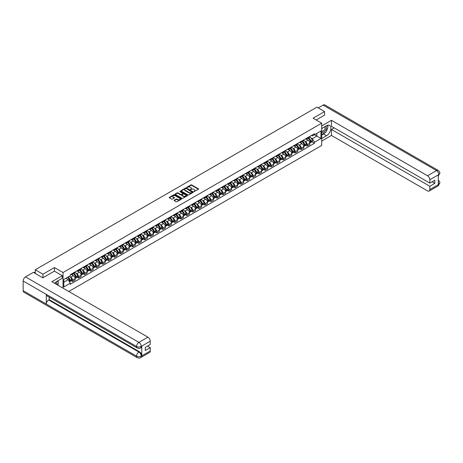 <?xml version="1.0" encoding="UTF-8"?>
<svg xmlns="http://www.w3.org/2000/svg" width="463" height="463" viewBox="0 0 463 463"><rect width="100%" height="100%" fill="white"/><g stroke="black" fill="none" stroke-linecap="round" stroke-linejoin="round"><path stroke-width="0.69" d="M193.922 191.624L198.477 189.303A0.538 0.307 0 0 0 198.477 188.863L191.665 184.928A0.538 0.307 0 0 0 190.906 184.928L186.884 187.255L186.884 187.556L187.932 187.26A1.713 0.99 0 0 1 190.357 187.26L190.924 187.584A1.713 0.99 0 0 1 191.427 188.285A1.713 0.99 0 0 1 190.924 188.985L190.403 189.593L191.456 189.292A1.713 0.99 0 0 1 193.875 189.292L194.443 189.616A1.713 0.99 0 0 1 194.946 190.316A1.713 0.99 0 0 1 194.443 191.016L193.922 191.317M174.285 200.19A0.538 0.307 0 0 0 174.285 200.624L176.195 201.729A0.538 0.307 0 0 0 176.953 201.729L181.421 199.148A0.538 0.307 0 0 0 181.421 198.714L174.603 194.778A0.538 0.307 0 0 0 173.845 194.778L169.383 197.36A0.538 0.307 0 0 0 169.383 197.794L171.692 199.125A0.538 0.307 0 0 0 172.444 199.125L174.36 198.025A0.538 0.307 0 0 0 174.36 197.585L173.214 196.925A1.43 0.828 0 0 1 172.792 196.341A1.43 0.828 0 0 1 173.677 195.577A1.43 0.828 0 0 1 175.24 195.756L179.725 198.343A1.43 0.828 0 0 1 180.148 198.928A1.43 0.828 0 0 1 179.262 199.692A1.43 0.828 0 0 1 177.699 199.518L176.953 199.084A0.538 0.307 0 0 0 176.195 199.084L174.285 200.19L174.285 200.624L176.195 199.53L176.195 199.084M63.037 272.522L54.431 267.556L42.937 274.194L35.263 269.761L316.923 107.15L324.598 111.577L313.104 118.215L321.704 123.181L63.037 272.522L63.037 288.16M187.972 194.929A0.538 0.307 0 0 0 188.73 194.929L193.193 192.353A0.538 0.307 0 0 0 193.193 191.913L186.381 187.978A0.538 0.307 0 0 0 185.622 187.978L181.155 190.559A0.538 0.307 0 0 0 181.155 190.993L187.972 194.929M179.997 191.705L187.301 195.756L182.839 198.332A0.538 0.307 0 0 1 182.081 198.332L175.269 194.396L177.179 193.297L177.179 192.851L175.269 193.956A0.538 0.307 0 0 0 175.269 194.396L175.269 193.956M177.179 193.297A0.538 0.307 0 0 1 177.937 193.297L177.937 192.851A0.538 0.307 0 0 0 177.179 192.851M177.937 192.851L180.703 194.448A0.538 0.307 0 0 0 181.455 194.448L182.729 193.719A0.538 0.307 0 0 0 182.729 193.279L179.847 191.618L180.379 191.312L187.307 195.311A0.538 0.307 0 0 1 187.307 195.751L187.307 195.311M68.784 291.476L321.704 145.451L321.704 123.181M42.937 274.194L42.937 277.759M35.263 269.761L35.263 273.459M324.598 115.142L324.598 111.577M307.241 137.881A2.512 1.447 60 0 1 306.72 139.004L309.267 137.534A2.512 1.447 -120 0 0 309.788 136.411M304.828 141.273L305.464 141.643A2.512 1.447 60 0 1 307.241 144.716L309.788 143.246A2.512 1.447 -120 0 0 308.011 140.173L306.188 139.12M309.788 143.246L309.788 144.606L307.241 146.077L305.858 145.278M306.72 139.004A2.512 1.447 60 0 1 305.487 138.894M307.241 144.716L307.241 146.077M301.222 141.354A2.512 1.447 60 0 1 300.707 142.482L303.248 141.012A2.512 1.447 -120 0 0 303.769 139.884M299.845 148.75L301.222 149.549L303.769 148.079L303.769 146.719A2.512 1.447 -120 0 0 301.998 143.646L300.174 142.598M300.707 142.482A2.512 1.447 60 0 1 299.468 142.367M298.809 144.745L299.451 145.116A2.512 1.447 60 0 1 301.222 148.189L301.222 149.549M295.209 144.826A2.512 1.447 60 0 1 294.688 145.955L297.234 144.485A2.512 1.447 -120 0 0 297.75 143.356M293.826 152.229L295.209 153.021L297.75 151.551L297.75 150.197A2.512 1.447 -120 0 0 295.979 147.124L294.155 146.071M294.688 145.955A2.512 1.447 60 0 1 293.449 145.839M292.79 148.224L293.432 148.594A2.512 1.447 60 0 1 295.209 151.667L295.209 153.021M289.19 148.305A2.512 1.447 60 0 1 288.669 149.427L291.215 147.957A2.512 1.447 -120 0 0 291.736 146.835M287.807 155.701L289.19 156.5L291.736 155.03L291.736 153.67A2.512 1.447 -120 0 0 289.96 150.597L288.136 149.543M288.669 149.427A2.512 1.447 60 0 1 287.436 149.317M286.771 151.696L287.413 152.067A2.512 1.447 60 0 1 289.19 155.14L289.19 156.5M283.171 151.777A2.512 1.447 60 0 1 282.65 152.906L285.196 151.436A2.512 1.447 -120 0 0 285.717 150.307M281.793 159.174L283.171 159.972L285.717 158.502L285.717 157.142A2.512 1.447 -120 0 0 283.941 154.069L282.123 153.021M282.65 152.906A2.512 1.447 60 0 1 281.417 152.79M280.757 155.169L281.4 155.539A2.512 1.447 60 0 1 283.171 158.612L283.171 159.972M277.152 155.25A2.512 1.447 60 0 1 276.637 156.378L279.177 154.908A2.512 1.447 -120 0 0 279.698 153.78M275.774 162.652L277.152 163.445L279.698 161.975L279.698 160.62A2.512 1.447 -120 0 0 277.927 157.547L276.104 156.494M276.637 156.378A2.512 1.447 60 0 1 275.398 156.262M274.738 158.641L275.381 159.017A2.512 1.447 60 0 1 277.152 162.091L277.152 163.445M271.139 158.728A2.512 1.447 60 0 1 270.618 159.851L273.164 158.381A2.512 1.447 -120 0 0 273.685 157.258M269.755 166.124L271.139 166.923L273.685 165.453L273.685 164.093A2.512 1.447 -120 0 0 271.908 161.02L270.085 159.966M270.618 159.851A2.512 1.447 60 0 1 269.379 159.741M268.719 162.119L269.362 162.49A2.512 1.447 60 0 1 271.139 165.563L271.139 166.923M265.12 162.2A2.512 1.447 60 0 1 264.599 163.323L267.145 161.853A2.512 1.447 -120 0 0 267.666 160.73M263.736 169.597L265.12 170.396L267.666 168.926L267.666 167.565A2.512 1.447 -120 0 0 265.889 164.492L264.066 163.439M264.599 163.323A2.512 1.447 60 0 1 263.366 163.213M262.7 165.592L263.343 165.962A2.512 1.447 60 0 1 265.12 169.036L265.12 170.396M259.101 165.673A2.512 1.447 60 0 1 258.58 166.802L261.126 165.332A2.512 1.447 -120 0 0 261.647 164.203M257.723 173.069L259.101 173.868L261.647 172.398L261.647 171.038A2.512 1.447 -120 0 0 259.876 167.965L258.053 166.917M258.58 166.802A2.512 1.447 60 0 1 257.347 166.686M256.687 169.064L257.33 169.435A2.512 1.447 60 0 1 259.101 172.508L259.101 173.868M253.082 169.145A2.512 1.447 60 0 1 252.566 170.274L255.113 168.804A2.512 1.447 -120 0 0 255.628 167.675M251.704 176.548L253.087 177.341L255.628 175.871L255.628 174.516A2.512 1.447 -120 0 0 253.857 171.443L252.034 170.39M252.566 170.274A2.512 1.447 60 0 1 251.328 170.158M250.668 172.543L251.311 172.913A2.512 1.447 60 0 1 253.087 175.986L253.087 177.341M247.068 172.624A2.512 1.447 60 0 1 246.547 173.747L249.094 172.277A2.512 1.447 -120 0 0 249.615 171.154M245.685 180.02L247.068 180.819L249.615 179.349L249.615 177.989A2.512 1.447 -120 0 0 247.838 174.916L246.015 173.862M246.547 173.747A2.512 1.447 60 0 1 245.315 173.637M244.649 176.015L245.292 176.386A2.512 1.447 60 0 1 247.068 179.459L247.068 180.819M241.049 176.096A2.512 1.447 60 0 1 240.529 177.225L243.075 175.755A2.512 1.447 -120 0 0 243.596 174.626M239.672 183.493L241.049 184.291L243.596 182.821L243.596 181.461A2.512 1.447 -120 0 0 241.819 178.388L239.996 177.335M240.529 177.225A2.512 1.447 60 0 1 239.296 177.109M238.636 179.488L239.273 179.858A2.512 1.447 60 0 1 241.049 182.931L241.049 184.291M235.03 179.569A2.512 1.447 60 0 1 234.515 180.697L237.056 179.227A2.512 1.447 -120 0 0 237.577 178.099M233.653 186.971L235.03 187.764L237.577 186.294L237.577 184.94A2.512 1.447 -120 0 0 235.806 181.866L233.983 180.813M234.515 180.697A2.512 1.447 60 0 1 233.277 180.582M232.617 182.96L233.259 183.331A2.512 1.447 60 0 1 235.03 186.41L235.03 187.764M229.017 183.041A2.512 1.447 60 0 1 228.496 184.17L231.043 182.7A2.512 1.447 -120 0 0 231.558 181.571M227.634 190.443L229.017 191.242L231.558 189.772L231.558 188.412A2.512 1.447 -120 0 0 229.787 185.339L227.964 184.286M228.496 184.17A2.512 1.447 60 0 1 227.258 184.06M226.598 186.439L227.24 186.809A2.512 1.447 60 0 1 229.017 189.882L229.017 191.242M222.998 186.52A2.512 1.447 60 0 1 222.477 187.642L225.024 186.172A2.512 1.447 -120 0 0 225.545 185.05M221.615 193.916L222.998 194.715L225.545 193.245L225.545 191.885A2.512 1.447 -120 0 0 223.768 188.811L221.945 187.758M222.477 187.642A2.512 1.447 60 0 1 221.245 187.532M220.579 189.911L221.221 190.281A2.512 1.447 60 0 1 222.998 193.355L222.998 194.715M216.979 189.992A2.512 1.447 60 0 1 216.458 191.121L219.005 189.651A2.512 1.447 -120 0 0 219.526 188.522M215.602 197.388L216.979 198.187L219.526 196.717L219.526 195.357A2.512 1.447 -120 0 0 217.749 192.284L215.932 191.236M216.458 191.121A2.512 1.447 60 0 1 215.226 191.005M214.566 193.384L215.208 193.754A2.512 1.447 60 0 1 216.979 196.827L216.979 198.187M210.96 193.465A2.512 1.447 60 0 1 210.445 194.593L212.992 193.123A2.512 1.447 -120 0 0 213.507 191.995M209.583 200.867L210.96 201.66L213.507 200.19L213.507 198.835A2.512 1.447 -120 0 0 211.736 195.762L209.913 194.709M210.445 194.593A2.512 1.447 60 0 1 209.207 194.477M208.547 196.862L209.189 197.232A2.512 1.447 60 0 1 210.96 200.305L210.96 201.66M204.947 196.943A2.512 1.447 60 0 1 204.426 198.066L206.973 196.596A2.512 1.447 -120 0 0 207.493 195.473M203.564 204.339L204.947 205.138L207.493 203.668L207.493 202.308A2.512 1.447 -120 0 0 205.717 199.235L203.894 198.181M204.426 198.066A2.512 1.447 60 0 1 203.188 197.956M202.528 200.334L203.17 200.705A2.512 1.447 60 0 1 204.947 203.778L204.947 205.138M198.928 200.415A2.512 1.447 60 0 1 198.407 201.538L200.954 200.074A2.512 1.447 -120 0 0 201.474 198.945M197.545 207.812L198.928 208.61L201.474 207.14L201.474 205.78A2.512 1.447 -120 0 0 199.698 202.707L197.875 201.654M198.407 201.538A2.512 1.447 60 0 1 197.174 201.428M196.509 203.807L197.151 204.177A2.512 1.447 60 0 1 198.928 207.25L198.928 208.61M192.909 203.888A2.512 1.447 60 0 1 192.388 205.016L194.935 203.546A2.512 1.447 -120 0 0 195.455 202.418M191.532 211.284L192.909 212.083L195.455 210.613L195.455 209.259A2.512 1.447 -120 0 0 193.684 206.18L191.861 205.132M192.388 205.016A2.512 1.447 60 0 1 191.155 204.901M190.496 207.279L191.138 207.65A2.512 1.447 60 0 1 192.909 210.723L192.909 212.083M186.896 207.36A2.512 1.447 60 0 1 186.375 208.489L188.921 207.019A2.512 1.447 -120 0 0 189.436 205.89M185.513 214.763L186.896 215.555L189.436 214.091L189.436 212.731A2.512 1.447 -120 0 0 187.665 209.658L185.842 208.605M186.375 208.489A2.512 1.447 60 0 1 185.136 208.373M184.477 210.758L185.119 211.128A2.512 1.447 60 0 1 186.896 214.201L186.896 215.555M180.877 210.839A2.512 1.447 60 0 1 180.356 211.961L182.902 210.491A2.512 1.447 -120 0 0 183.423 209.369M179.494 218.235L180.877 219.034L183.423 217.564L183.423 216.204A2.512 1.447 -120 0 0 181.646 213.13L179.823 212.077M180.356 211.961A2.512 1.447 60 0 1 179.123 211.851M178.458 214.23L179.1 214.601A2.512 1.447 60 0 1 180.877 217.674L180.877 219.034M174.858 214.311A2.512 1.447 60 0 1 174.337 215.44L176.883 213.97A2.512 1.447 -120 0 0 177.404 212.841M173.48 221.708L174.858 222.506L177.404 221.036L177.404 219.676A2.512 1.447 -120 0 0 175.627 216.603L173.81 215.555M174.337 215.44A2.512 1.447 60 0 1 173.104 215.324M172.444 217.703L173.081 218.073A2.512 1.447 60 0 1 174.858 221.146L174.858 222.506M168.839 217.784A2.512 1.447 60 0 1 168.324 218.912L170.864 217.442A2.512 1.447 -120 0 0 171.385 216.314M167.461 225.186L168.839 225.979L171.385 224.509L171.385 223.154A2.512 1.447 -120 0 0 169.614 220.081L167.791 219.028M168.324 218.912A2.512 1.447 60 0 1 167.085 218.796M166.425 221.181L167.068 221.551A2.512 1.447 60 0 1 168.839 224.624L168.839 225.979M162.826 221.262A2.512 1.447 60 0 1 162.305 222.385L164.851 220.915A2.512 1.447 -120 0 0 165.366 219.792M161.442 228.658L162.826 229.457L165.372 227.987L165.372 226.627A2.512 1.447 -120 0 0 163.595 223.554L161.772 222.5M162.305 222.385A2.512 1.447 60 0 1 161.066 222.275M160.406 224.653L161.049 225.024A2.512 1.447 60 0 1 162.826 228.097L162.826 229.457M156.807 224.734A2.512 1.447 60 0 1 156.286 225.857L158.832 224.387A2.512 1.447 -120 0 0 159.353 223.264M155.423 232.131L156.807 232.93L159.353 231.459L159.353 230.099A2.512 1.447 -120 0 0 157.576 227.026L155.753 225.973M156.286 225.857A2.512 1.447 60 0 1 155.053 225.747M154.387 228.126L155.03 228.496A2.512 1.447 60 0 1 156.807 231.569L156.807 232.93M150.788 228.207A2.512 1.447 60 0 1 150.267 229.335L152.813 227.865A2.512 1.447 -120 0 0 153.334 226.737M149.41 235.603L150.788 236.402L153.334 234.932L153.334 233.572A2.512 1.447 -120 0 0 151.557 230.499L149.74 229.451M150.267 229.335A2.512 1.447 60 0 1 149.034 229.22M148.374 231.598L149.017 231.969A2.512 1.447 60 0 1 150.788 235.042L150.788 236.402M144.769 231.679A2.512 1.447 60 0 1 144.253 232.808L146.8 231.338A2.512 1.447 -120 0 0 147.315 230.209M143.391 239.082L144.769 239.875L147.315 238.404L147.315 237.05A2.512 1.447 -120 0 0 145.544 233.977L143.721 232.924M144.253 232.808A2.512 1.447 60 0 1 143.015 232.692M142.355 235.077L142.998 235.447A2.512 1.447 60 0 1 144.769 238.52L144.769 239.875M138.755 235.158A2.512 1.447 60 0 1 138.234 236.28L140.781 234.81A2.512 1.447 -120 0 0 141.302 233.688M137.372 242.554L138.755 243.353L141.302 241.883L141.302 240.523A2.512 1.447 -120 0 0 139.525 237.45L137.702 236.396M138.234 236.28A2.512 1.447 60 0 1 136.996 236.171M136.336 238.549L136.979 238.92A2.512 1.447 60 0 1 138.755 241.993L138.755 243.353M132.736 238.63A2.512 1.447 60 0 1 132.215 239.759L134.762 238.289A2.512 1.447 -120 0 0 135.283 237.16M131.353 246.027L132.736 246.825L135.283 245.355L135.283 243.995A2.512 1.447 -120 0 0 133.506 240.922L131.683 239.875M132.215 239.759A2.512 1.447 60 0 1 130.983 239.643M130.323 242.022L130.96 242.392A2.512 1.447 60 0 1 132.736 245.465L132.736 246.825M126.717 242.103A2.512 1.447 60 0 1 126.196 243.231L128.743 241.761A2.512 1.447 -120 0 0 129.264 240.633M125.34 249.505L126.717 250.298L129.264 248.828L129.264 247.474A2.512 1.447 -120 0 0 127.493 244.4L125.67 243.347M126.196 243.231A2.512 1.447 60 0 1 124.964 243.116M124.304 245.494L124.946 245.87A2.512 1.447 60 0 1 126.717 248.944L126.717 250.298M120.704 245.581A2.512 1.447 60 0 1 120.183 246.704L122.73 245.234A2.512 1.447 -120 0 0 123.245 244.111M119.321 252.977L120.704 253.776L123.245 252.306L123.245 250.946A2.512 1.447 -120 0 0 121.474 247.873L119.651 246.82M120.183 246.704A2.512 1.447 60 0 1 118.945 246.594M118.285 248.972L118.927 249.343A2.512 1.447 60 0 1 120.704 252.416L120.704 253.776M114.685 249.053A2.512 1.447 60 0 1 114.164 250.176L116.711 248.706A2.512 1.447 -120 0 0 117.232 247.583M113.302 256.45L114.685 257.249L117.232 255.779L117.232 254.418A2.512 1.447 -120 0 0 115.455 251.345L113.632 250.292M114.164 250.176A2.512 1.447 60 0 1 112.931 250.066M112.266 252.445L112.908 252.815A2.512 1.447 60 0 1 114.685 255.889L114.685 257.249M108.666 252.526A2.512 1.447 60 0 1 108.145 253.655L110.692 252.185A2.512 1.447 -120 0 0 111.213 251.056M107.289 259.922L108.666 260.721L111.213 259.251L111.213 257.891A2.512 1.447 -120 0 0 109.436 254.818L107.619 253.77M108.145 253.655A2.512 1.447 60 0 1 106.912 253.539M106.253 255.917L106.895 256.288A2.512 1.447 60 0 1 108.666 259.361L108.666 260.721M102.647 255.998A2.512 1.447 60 0 1 102.132 257.127L104.673 255.657A2.512 1.447 -120 0 0 105.194 254.528M101.27 263.401L102.647 264.194L105.194 262.724L105.194 261.369A2.512 1.447 -120 0 0 103.423 258.296L101.6 257.243M102.132 257.127A2.512 1.447 60 0 1 100.893 257.011M100.234 259.396L100.876 259.766A2.512 1.447 60 0 1 102.647 262.839L102.647 264.194M96.634 259.477A2.512 1.447 60 0 1 96.113 260.6L98.66 259.13A2.512 1.447 -120 0 0 99.18 258.007M95.251 266.873L96.634 267.672L99.18 266.202L99.18 264.842A2.512 1.447 -120 0 0 97.404 261.769L95.581 260.715M96.113 260.6A2.512 1.447 60 0 1 94.874 260.49M94.215 262.868L94.857 263.239A2.512 1.447 60 0 1 96.634 266.312L96.634 267.672M90.615 262.949A2.512 1.447 60 0 1 90.094 264.078L92.641 262.608A2.512 1.447 -120 0 0 93.161 261.479M89.232 270.346L90.615 271.144L93.161 269.674L93.161 268.314A2.512 1.447 -120 0 0 91.385 265.241L89.562 264.188M90.094 264.078A2.512 1.447 60 0 1 88.861 263.962M88.196 266.341L88.838 266.711A2.512 1.447 60 0 1 90.615 269.784L90.615 271.144M84.596 266.422A2.512 1.447 60 0 1 84.075 267.55L86.622 266.08A2.512 1.447 -120 0 0 87.142 264.952M83.218 273.824L84.596 274.617L87.142 273.147L87.142 271.793A2.512 1.447 -120 0 0 85.366 268.719L83.548 267.666M84.075 267.55A2.512 1.447 60 0 1 82.842 267.435M82.183 269.813L82.825 270.184A2.512 1.447 60 0 1 84.596 273.263L84.596 274.617M78.577 269.894A2.512 1.447 60 0 1 78.062 271.023L80.608 269.553A2.512 1.447 -120 0 0 81.123 268.424M77.199 277.296L78.577 278.095L81.123 276.625L81.123 275.265A2.512 1.447 -120 0 0 79.352 272.192L77.529 271.139M78.062 271.023A2.512 1.447 60 0 1 76.823 270.913M76.163 273.292L76.806 273.662A2.512 1.447 60 0 1 78.577 276.735L78.577 278.095M72.564 273.373A2.512 1.447 60 0 1 72.043 274.495L74.589 273.025A2.512 1.447 -120 0 0 75.11 271.903M71.18 280.769L72.564 281.568L75.11 280.098L75.11 278.738A2.512 1.447 -120 0 0 73.333 275.664L71.51 274.611M72.043 274.495A2.512 1.447 60 0 1 70.81 274.385M70.144 276.764L70.787 277.134A2.512 1.447 60 0 1 72.564 280.208L72.564 281.568M311.501 135.422L312.409 135.943L320.934 131.023L316.848 133.385L316.848 136.145L312.409 138.703L310.841 137.8M63.807 282.233L68.24 279.675L70.289 283.217L63.807 286.956L63.807 279.473L70.289 275.734L70.289 274.686L314.452 133.714L314.452 134.762L320.934 138.506L314.452 142.245L312.409 138.703M320.934 131.023L320.934 138.506M70.289 283.217L70.289 284.259L314.452 143.293L314.452 142.245M54.431 267.556L54.431 271.168M68.24 279.675L65.85 278.292M311.877 141.805L314.452 143.293M194.072 191.676L194.443 191.462A1.713 0.99 0 0 0 194.946 190.762L194.946 190.316M191.427 188.285L191.427 188.73A1.713 0.99 0 0 1 190.924 189.431L190.553 189.645M198.477 188.863L198.477 189.303L191.665 185.374A0.538 0.307 0 0 0 190.906 185.374L187.029 187.613M193.193 191.913L193.193 192.353L186.381 188.424A0.538 0.307 0 0 0 185.622 188.424L181.16 190.999L181.155 190.559M192.249 192.284L186.265 188.528L185.188 188.84A1.713 0.99 0 0 0 184.685 189.541A1.713 0.99 0 0 0 185.188 190.241L189.274 192.602A1.713 0.99 0 0 0 191.699 192.602L192.249 192.284L192.249 192.73L192.249 192.423M184.685 189.541L184.685 189.986A1.713 0.99 0 0 0 185.188 190.687L185.188 190.241M192.249 192.73L191.699 193.048A1.713 0.99 0 0 1 189.274 193.048L185.188 190.687M177.937 193.297L180.703 194.894A0.538 0.307 0 0 0 181.455 194.894L182.729 194.165A0.538 0.307 0 0 0 182.885 193.945L182.885 193.499M183.568 196.104A1.43 0.828 0 0 0 185.131 196.283A1.43 0.828 0 0 0 186.016 195.519A1.43 0.828 0 0 0 185.594 194.935L184.014 194.026A0.538 0.307 0 0 0 183.255 194.026L181.988 194.755A0.538 0.307 0 0 0 181.988 195.195L183.568 196.104L183.568 196.549A1.43 0.828 0 0 0 185.131 196.729A1.43 0.828 0 0 0 186.016 195.965L186.016 195.519M181.832 194.975L181.832 195.421A0.538 0.307 0 0 0 181.988 195.641L181.988 195.195M183.568 196.549L181.988 195.641M180.148 198.928L180.148 199.374A1.43 0.828 0 0 1 179.262 200.138A1.43 0.828 0 0 1 177.699 199.958L176.953 199.53A0.538 0.307 0 0 0 176.195 199.53M172.792 196.341L172.792 196.787A1.43 0.828 0 0 0 173.214 197.371L173.214 196.925M174.36 197.585L174.36 198.025L173.214 197.371M181.421 198.714L181.421 199.148L174.603 195.224A0.538 0.307 0 0 0 173.845 195.224L169.389 197.799M308.19 138.159A3.438 1.985 60 0 1 308.208 138.171A3.438 1.985 60 0 1 310.465 141.256L310.488 141.325A0.666 0.388 60 0 1 310.366 141.857M308.04 138.246A4.144 2.396 60 0 1 310.314 141.666L310.337 141.736A1.377 0.793 60 0 1 310.117 142.818L309.776 143.021M310.355 142.517A1.377 0.793 -120 0 0 310.737 142.465A1.377 0.793 -120 0 0 310.957 141.383L310.933 141.313A4.144 2.396 -120 0 0 308.653 137.893M309.735 136.851A4.144 2.396 60 0 1 312.34 140.497L312.363 140.567A1.377 0.793 60 0 1 312.143 141.649L310.737 142.465M306.622 139.056A4.144 2.396 60 0 1 307.49 139.872M309.504 139.878L310.036 140.185M325.182 132.603A6.135 3.542 120 0 1 323.481 133.981L326.525 135.74A6.135 3.542 120 0 0 330.536 130.334A6.135 3.542 120 0 0 329.598 125.415A6.135 3.542 120 0 0 326.525 125.722L321.704 128.506M326.525 135.74L321.704 138.524M321.704 141.088L331.467 135.451L331.467 129.461L429.826 186.253L429.826 189.57L438.889 184.291L438.311 184.558L438.311 174.979L438.831 174.568L429.826 179.771A3.276 1.893 -120 0 0 427.511 175.761L436.516 170.563L323.116 105.089L318.237 107.902M334.205 127.881L331.467 129.461M432.066 181.797L434.803 183.377L434.803 180.217L429.826 183.088L331.467 126.301L331.467 120.311L427.511 175.761M321.704 125.942L331.467 120.311M331.467 135.451L427.511 190.906A3.276 1.893 -120 0 0 429.149 191.069A3.276 1.893 -120 0 0 429.826 189.57M323.116 105.089A3.357 1.939 -60 0 1 324.789 104.922L438.195 170.396A3.357 1.939 -60 0 0 436.516 170.563A3.276 1.893 60 0 1 438.831 174.568M429.826 183.088L429.826 179.771M434.803 183.377L429.826 186.253M324.598 115.009L316.188 119.998M326.398 130.994A6.135 3.542 120 0 0 327.723 127.591M327.821 126.492A6.135 3.542 120 0 0 327.665 125.242M323.481 133.981L321.704 135.005M438.311 182.266L438.831 184.257M438.195 180.084C439.514 181.264 440.064 182.214 439.85 182.92L438.895 184.286M438.195 170.396C439.514 171.57 440.064 172.525 439.85 173.26L438.889 174.603M137.251 347.997A3.357 1.939 -60 0 1 136.556 346.486C138.101 347.227 139.641 347.221 141.18 346.463L140.561 347.991C140.017 348.552 138.912 348.552 137.251 347.997L46.989 295.886A3.357 1.939 -60 0 1 46.294 294.37L23.15 281.012A3.357 1.939 -60 0 1 25.523 276.903L33.371 272.371L42.822 277.823L54.397 271.144L62.302 275.711L62.302 278.269L56.822 281.435A6.135 3.542 120 0 0 54.675 283.333M62.302 275.711L51.885 281.724L147.934 337.174A3.276 1.893 60 0 1 150.249 341.185L150.249 344.501L145.272 347.372L145.272 350.537L150.249 347.667L150.249 350.983A3.276 1.893 60 0 1 149.572 352.482L140.561 357.679A3.276 1.893 -120 0 0 141.244 356.18L150.249 350.983M57.962 285.231L59.252 285.978M58.095 285.15L58.095 283.096M58.095 282.175L58.095 280.7M140.561 357.679C140.04 358.235 138.935 358.235 137.251 357.685L23.845 292.211A3.357 1.939 -60 0 1 23.15 290.677L46.294 304.035A3.357 1.939 -60 0 1 48.667 299.949L138.929 352.059L139.45 351.764A3.276 1.893 60 0 1 141.765 355.769L141.765 346.197A3.276 1.893 60 0 1 141.082 347.69L140.561 347.991M23.15 281.012L23.15 290.677M25.523 276.903L138.929 342.377A3.357 1.939 -60 0 0 136.556 346.486L46.294 294.37L46.294 304.035L136.556 356.151C138.096 356.892 139.635 356.892 141.186 356.151L141.244 356.18M150.249 347.667L147.512 346.081M49.188 297.153L49.188 299.648L139.45 351.764M49.188 299.648L48.667 299.949M321.704 131.914A3.548 2.049 120 0 0 324.528 131.608A3.548 2.049 120 0 0 326.374 127.747A3.548 2.049 120 0 0 325.732 126.179M322.005 128.332A3.548 2.049 120 0 0 321.704 128.974M321.704 130.161A2.425 1.401 120 0 0 322.196 131.035A2.425 1.401 120 0 0 324.065 130.381A2.425 1.401 120 0 0 325.124 127.938A2.425 1.401 120 0 0 324.621 126.827A2.425 1.401 120 0 0 324.615 126.827M322.202 128.216A2.425 1.401 120 0 0 321.704 129.675M327.081 125.444L328.03 126.793L325.946 132.158L321.785 134.559M56.55 284.415A3.548 2.049 120 0 0 56.671 283.46A3.548 2.049 120 0 0 56.081 281.938M55.421 283.761A2.425 1.401 120 0 0 55.421 283.651A2.425 1.401 120 0 0 55.172 282.766M57.36 281.122L58.326 282.505L57.395 284.901M302.171 141.632A3.438 1.985 60 0 1 302.189 141.643A3.438 1.985 60 0 1 304.451 144.728L304.469 144.797A0.666 0.388 60 0 1 304.347 145.33M302.021 141.719A4.144 2.396 60 0 1 304.301 145.139L304.318 145.214A1.377 0.793 60 0 1 304.104 146.296L303.757 146.493M304.336 145.99A1.377 0.793 -120 0 0 304.718 145.938A1.377 0.793 -120 0 0 304.938 144.855L304.914 144.786A4.144 2.396 -120 0 0 302.64 141.365M303.716 140.324A4.144 2.396 60 0 1 306.327 143.97L306.344 144.045A1.377 0.793 60 0 1 306.124 145.127L304.718 145.938M300.609 142.529A4.144 2.396 60 0 1 301.471 143.345M303.491 143.351L304.017 143.657M296.152 145.11A3.438 1.985 60 0 1 296.17 145.116A3.438 1.985 60 0 1 298.432 148.201L298.45 148.276A0.666 0.388 60 0 1 298.334 148.808M296.002 145.197A4.144 2.396 60 0 1 298.282 148.617L298.299 148.687A1.377 0.793 60 0 1 298.085 149.769L297.744 149.966M298.322 149.462A1.377 0.793 -120 0 0 298.699 149.41A1.377 0.793 -120 0 0 298.919 148.328L298.901 148.258A4.144 2.396 -120 0 0 296.621 144.838M297.697 143.802A4.144 2.396 60 0 1 300.308 147.448L300.325 147.518A1.377 0.793 60 0 1 300.111 148.6L298.699 149.41M294.59 146.001A4.144 2.396 60 0 1 295.458 146.823M297.472 146.829L297.998 147.13M290.133 148.582A3.438 1.985 60 0 1 290.151 148.594A3.438 1.985 60 0 1 292.413 151.679L292.437 151.748A0.666 0.388 60 0 1 292.315 152.281M289.988 148.669A4.144 2.396 60 0 1 292.263 152.09L292.286 152.159A1.377 0.793 60 0 1 292.066 153.241L291.725 153.438M292.303 152.94A1.377 0.793 -120 0 0 292.685 152.888A1.377 0.793 -120 0 0 292.9 151.806L292.882 151.731A4.144 2.396 -120 0 0 290.602 148.31M291.684 147.275A4.144 2.396 60 0 1 294.289 150.921L294.312 150.99A1.377 0.793 60 0 1 294.092 152.072L292.685 152.888M288.571 149.48A4.144 2.396 60 0 1 289.439 150.296M291.453 150.301L291.979 150.608M284.12 152.055A3.438 1.985 60 0 1 284.137 152.067A3.438 1.985 60 0 1 286.394 155.151L286.418 155.221A0.666 0.388 60 0 1 286.296 155.753M283.969 152.142A4.144 2.396 60 0 1 286.244 155.562L286.267 155.637A1.377 0.793 60 0 1 286.047 156.714L285.706 156.916M286.284 156.413A1.377 0.793 -120 0 0 286.666 156.361A1.377 0.793 -120 0 0 286.886 155.279L286.863 155.209A4.144 2.396 -120 0 0 284.583 151.789M285.665 150.747A4.144 2.396 60 0 1 288.27 154.393L288.293 154.468A1.377 0.793 60 0 1 288.073 155.545L286.666 156.361M282.552 152.952A4.144 2.396 60 0 1 283.42 153.768M285.434 153.774L285.966 154.081M278.101 155.533A3.438 1.985 60 0 1 278.118 155.539A3.438 1.985 60 0 1 280.381 158.624L280.399 158.693A0.666 0.388 60 0 1 280.277 159.226M277.95 155.62A4.144 2.396 60 0 1 280.231 159.041L280.248 159.11A1.377 0.793 60 0 1 280.034 160.192L279.687 160.389M280.265 159.885A1.377 0.793 -120 0 0 280.647 159.833A1.377 0.793 -120 0 0 280.867 158.751L280.844 158.682A4.144 2.396 -120 0 0 278.57 155.261M279.646 154.22A4.144 2.396 60 0 1 282.256 157.871L282.274 157.941A1.377 0.793 60 0 1 282.06 159.023L280.647 159.833M276.538 156.425A4.144 2.396 60 0 1 277.401 157.241M279.421 157.246L279.947 157.553M272.082 159.006A3.438 1.985 60 0 1 272.099 159.017A3.438 1.985 60 0 1 274.362 162.096L274.385 162.172A0.666 0.388 60 0 1 274.264 162.704M271.931 159.093A4.144 2.396 60 0 1 274.212 162.513L274.235 162.582A1.377 0.793 60 0 1 274.015 163.665L273.674 163.861M274.252 163.358A1.377 0.793 -120 0 0 274.634 163.306A1.377 0.793 -120 0 0 274.848 162.229L274.831 162.154A4.144 2.396 -120 0 0 272.551 158.734M273.633 157.698A4.144 2.396 60 0 1 276.237 161.344L276.255 161.413A1.377 0.793 60 0 1 276.041 162.496L274.634 163.306M270.519 159.897A4.144 2.396 60 0 1 271.387 160.719M273.401 160.725L273.928 161.026M266.069 162.478A3.438 1.985 60 0 1 266.086 162.49A3.438 1.985 60 0 1 268.343 165.575L268.366 165.644A0.666 0.388 60 0 1 268.245 166.176M265.918 162.565A4.144 2.396 60 0 1 268.193 165.986L268.216 166.055A1.377 0.793 60 0 1 267.996 167.137L267.655 167.334M268.233 166.836A1.377 0.793 -120 0 0 268.615 166.784A1.377 0.793 -120 0 0 268.829 165.702L268.812 165.632A4.144 2.396 -120 0 0 266.532 162.212M267.614 161.17A4.144 2.396 60 0 1 270.218 164.816L270.242 164.886A1.377 0.793 60 0 1 270.022 165.968L268.615 166.784M264.5 163.375A4.144 2.396 60 0 1 265.368 164.191M267.382 164.197L267.909 164.504M260.05 165.951A3.438 1.985 60 0 1 260.067 165.962A3.438 1.985 60 0 1 262.33 169.047L262.347 169.117A0.666 0.388 60 0 1 262.226 169.649M259.899 166.038A4.144 2.396 60 0 1 262.18 169.458L262.197 169.533A1.377 0.793 60 0 1 261.977 170.615L261.636 170.812M262.214 170.309A1.377 0.793 -120 0 0 262.596 170.257A1.377 0.793 -120 0 0 262.816 169.174L262.793 169.105A4.144 2.396 -120 0 0 260.519 165.685M261.595 164.643A4.144 2.396 60 0 1 264.199 168.289L264.223 168.364A1.377 0.793 60 0 1 264.003 169.446L262.596 170.257M258.487 166.848A4.144 2.396 60 0 1 259.349 167.664M261.363 167.67L261.896 167.976M254.031 169.429A3.438 1.985 60 0 1 254.048 169.435A3.438 1.985 60 0 1 256.311 172.52L256.328 172.595A0.666 0.388 60 0 1 256.213 173.127M253.88 169.516A4.144 2.396 60 0 1 256.161 172.936L256.178 173.006A1.377 0.793 60 0 1 255.964 174.088L255.622 174.285M256.195 173.781A1.377 0.793 -120 0 0 256.577 173.729A1.377 0.793 -120 0 0 256.797 172.647L256.774 172.577A4.144 2.396 -120 0 0 254.5 169.157M255.576 168.115A4.144 2.396 60 0 1 258.186 171.767L258.204 171.837A1.377 0.793 60 0 1 257.989 172.919L256.577 173.729M252.468 170.32A4.144 2.396 60 0 1 253.33 171.142M255.35 171.148L255.877 171.449M248.012 172.902A3.438 1.985 60 0 1 248.029 172.913A3.438 1.985 60 0 1 250.292 175.998L250.315 176.067A0.666 0.388 60 0 1 250.194 176.6M247.861 172.988A4.144 2.396 60 0 1 250.142 176.409L250.165 176.478A1.377 0.793 60 0 1 249.945 177.56L249.603 177.757M250.182 177.26A1.377 0.793 -120 0 0 250.564 177.207A1.377 0.793 -120 0 0 250.778 176.125L250.761 176.05A4.144 2.396 -120 0 0 248.481 172.63M249.563 171.594A4.144 2.396 60 0 1 252.167 175.24L252.19 175.309A1.377 0.793 60 0 1 251.97 176.391L250.564 177.207M246.449 173.799A4.144 2.396 60 0 1 247.317 174.615M249.331 174.62L249.858 174.927M241.999 176.374A3.438 1.985 60 0 1 242.016 176.386A3.438 1.985 60 0 1 244.273 179.47L244.296 179.54A0.666 0.388 60 0 1 244.175 180.072M241.848 176.461A4.144 2.396 60 0 1 244.123 179.881L244.146 179.957A1.377 0.793 60 0 1 243.926 181.033L243.584 181.236M244.163 180.732A1.377 0.793 -120 0 0 244.545 180.68A1.377 0.793 -120 0 0 244.765 179.598L244.742 179.528A4.144 2.396 -120 0 0 242.462 176.108M243.544 175.066A4.144 2.396 60 0 1 246.148 178.712L246.171 178.787A1.377 0.793 60 0 1 245.951 179.864L244.545 180.68M240.43 177.271A4.144 2.396 60 0 1 241.298 178.087M243.312 178.093L243.845 178.4M235.98 179.847A3.438 1.985 60 0 1 235.997 179.858A3.438 1.985 60 0 1 238.26 182.943L238.277 183.012A0.666 0.388 60 0 1 238.156 183.545M235.829 179.933A4.144 2.396 60 0 1 238.109 183.36L238.127 183.429A1.377 0.793 60 0 1 237.913 184.511L237.565 184.708M238.144 184.205A1.377 0.793 -120 0 0 238.526 184.152A1.377 0.793 -120 0 0 238.746 183.07L238.723 183.001A4.144 2.396 -120 0 0 236.448 179.58M237.525 178.539A4.144 2.396 60 0 1 240.135 182.191L240.152 182.26A1.377 0.793 60 0 1 239.932 183.342L238.526 184.152M234.417 180.744A4.144 2.396 60 0 1 235.279 181.56M237.299 181.565L237.826 181.872M229.961 183.325A3.438 1.985 60 0 1 229.978 183.331A3.438 1.985 60 0 1 232.241 186.415L232.258 186.491A0.666 0.388 60 0 1 232.142 187.023M229.81 183.412A4.144 2.396 60 0 1 232.09 186.832L232.108 186.902A1.377 0.793 60 0 1 231.894 187.984L231.552 188.181M232.131 187.677A1.377 0.793 -120 0 0 232.507 187.625A1.377 0.793 -120 0 0 232.727 186.548L232.71 186.473A4.144 2.396 -120 0 0 230.429 183.053M231.506 182.017A4.144 2.396 60 0 1 234.116 185.663L234.133 185.732A1.377 0.793 60 0 1 233.919 186.815L232.507 187.625M228.398 184.216A4.144 2.396 60 0 1 229.266 185.038M231.28 185.044L231.807 185.345M223.947 186.797A3.438 1.985 60 0 1 223.965 186.809A3.438 1.985 60 0 1 226.222 189.894L226.245 189.963A0.666 0.388 60 0 1 226.123 190.496M223.797 186.884A4.144 2.396 60 0 1 226.071 190.305L226.094 190.374A1.377 0.793 60 0 1 225.875 191.456L225.533 191.653M226.112 191.155A1.377 0.793 -120 0 0 226.494 191.103A1.377 0.793 -120 0 0 226.708 190.021L226.691 189.952A4.144 2.396 -120 0 0 224.41 186.525M225.493 185.489A4.144 2.396 60 0 1 228.097 189.136L228.12 189.205A1.377 0.793 60 0 1 227.9 190.287L226.494 191.103M222.379 187.694A4.144 2.396 60 0 1 223.247 188.51M225.261 188.516L225.788 188.823M217.928 190.27A3.438 1.985 60 0 1 217.946 190.281A3.438 1.985 60 0 1 220.203 193.366L220.226 193.436A0.666 0.388 60 0 1 220.104 193.968M217.778 190.357A4.144 2.396 60 0 1 220.052 193.777L220.075 193.852A1.377 0.793 60 0 1 219.856 194.935L219.514 195.131M220.093 194.628A1.377 0.793 -120 0 0 220.475 194.576A1.377 0.793 -120 0 0 220.695 193.493L220.672 193.424A4.144 2.396 -120 0 0 218.391 190.004M219.474 188.962A4.144 2.396 60 0 1 222.078 192.608L222.101 192.683A1.377 0.793 60 0 1 221.881 193.766L220.475 194.576M216.36 191.167A4.144 2.396 60 0 1 217.228 191.983M219.242 191.989L219.775 192.295M211.909 193.748A3.438 1.985 60 0 1 211.927 193.754A3.438 1.985 60 0 1 214.19 196.839L214.207 196.908A0.666 0.388 60 0 1 214.085 197.446M211.759 193.835A4.144 2.396 60 0 1 214.039 197.255L214.056 197.325A1.377 0.793 60 0 1 213.842 198.407L213.495 198.604M214.074 198.1A1.377 0.793 -120 0 0 214.456 198.048A1.377 0.793 -120 0 0 214.676 196.966L214.653 196.897A4.144 2.396 -120 0 0 212.378 193.476M213.455 192.434A4.144 2.396 60 0 1 216.065 196.086L216.082 196.156A1.377 0.793 60 0 1 215.868 197.238L214.456 198.048M210.347 194.639A4.144 2.396 60 0 1 211.209 195.455M213.229 195.461L213.756 195.768M205.89 197.221A3.438 1.985 60 0 1 205.908 197.232A3.438 1.985 60 0 1 208.171 200.311L208.194 200.386A0.666 0.388 60 0 1 208.072 200.919M205.74 197.307A4.144 2.396 60 0 1 208.02 200.728L208.043 200.797A1.377 0.793 60 0 1 207.823 201.88L207.482 202.076M208.061 201.573A1.377 0.793 -120 0 0 208.443 201.527A1.377 0.793 -120 0 0 208.657 200.444L208.639 200.369A4.144 2.396 -120 0 0 206.359 196.949M207.441 195.913A4.144 2.396 60 0 1 210.046 199.559L210.063 199.628A1.377 0.793 60 0 1 209.849 200.71L208.443 201.527M204.328 198.118A4.144 2.396 60 0 1 205.196 198.934M207.21 198.94L207.737 199.24M199.877 200.693A3.438 1.985 60 0 1 199.894 200.705A3.438 1.985 60 0 1 202.152 203.789L202.175 203.859A0.666 0.388 60 0 1 202.053 204.391M199.727 200.78A4.144 2.396 60 0 1 202.001 204.2L202.024 204.276A1.377 0.793 60 0 1 201.804 205.352L201.463 205.555M202.042 205.051A1.377 0.793 -120 0 0 202.424 204.999A1.377 0.793 -120 0 0 202.638 203.917L202.62 203.847A4.144 2.396 -120 0 0 200.34 200.427M201.422 199.385A4.144 2.396 60 0 1 204.027 203.031L204.05 203.107A1.377 0.793 60 0 1 203.83 204.183L202.424 204.999M198.309 201.59A4.144 2.396 60 0 1 199.177 202.406M201.191 202.412L201.723 202.719M193.858 204.166A3.438 1.985 60 0 1 193.875 204.177A3.438 1.985 60 0 1 196.138 207.262L196.156 207.331A0.666 0.388 60 0 1 196.034 207.864M193.708 204.252A4.144 2.396 60 0 1 195.988 207.679L196.005 207.748A1.377 0.793 60 0 1 195.785 208.83L195.444 209.027M196.023 208.524A1.377 0.793 -120 0 0 196.405 208.472A1.377 0.793 -120 0 0 196.625 207.389L196.601 207.32A4.144 2.396 -120 0 0 194.327 203.899M195.403 202.858A4.144 2.396 60 0 1 198.008 206.504L198.031 206.579A1.377 0.793 60 0 1 197.811 207.661L196.405 208.472M192.295 205.063A4.144 2.396 60 0 1 193.158 205.879M195.172 205.885L195.704 206.191M187.839 207.644A3.438 1.985 60 0 1 187.856 207.65A3.438 1.985 60 0 1 190.119 210.734L190.137 210.81A0.666 0.388 60 0 1 190.021 211.342M187.689 207.731A4.144 2.396 60 0 1 189.969 211.151L189.986 211.221A1.377 0.793 60 0 1 189.772 212.303L189.431 212.5M190.004 211.996A1.377 0.793 -120 0 0 190.386 211.944A1.377 0.793 -120 0 0 190.606 210.868L190.582 210.792A4.144 2.396 -120 0 0 188.308 207.372M189.384 206.336A4.144 2.396 60 0 1 191.995 209.982L192.012 210.052A1.377 0.793 60 0 1 191.798 211.134L190.386 211.944M186.276 208.535A4.144 2.396 60 0 1 187.139 209.357M189.159 209.363L189.685 209.664M181.82 211.116A3.438 1.985 60 0 1 181.837 211.128A3.438 1.985 60 0 1 184.1 214.213L184.124 214.282A0.666 0.388 60 0 1 184.002 214.815M181.67 211.203A4.144 2.396 60 0 1 183.95 214.624L183.973 214.693A1.377 0.793 60 0 1 183.753 215.775L183.412 215.972M183.99 215.474A1.377 0.793 -120 0 0 184.372 215.422A1.377 0.793 -120 0 0 184.587 214.34L184.569 214.265A4.144 2.396 -120 0 0 182.289 210.844M183.371 209.808A4.144 2.396 60 0 1 185.976 213.455L185.999 213.524A1.377 0.793 60 0 1 185.779 214.606L184.372 215.422M180.257 212.013A4.144 2.396 60 0 1 181.126 212.83M183.14 212.835L183.666 213.142M175.807 214.589A3.438 1.985 60 0 1 175.824 214.601A3.438 1.985 60 0 1 178.081 217.685L178.105 217.755A0.666 0.388 60 0 1 177.983 218.287M175.656 214.676A4.144 2.396 60 0 1 177.931 218.096L177.954 218.171A1.377 0.793 60 0 1 177.734 219.254L177.393 219.45M177.971 218.947A1.377 0.793 -120 0 0 178.353 218.895A1.377 0.793 -120 0 0 178.573 217.813L178.55 217.743A4.144 2.396 -120 0 0 176.27 214.323M177.352 213.281A4.144 2.396 60 0 1 179.957 216.927L179.98 217.002A1.377 0.793 60 0 1 179.76 218.085L178.353 218.895M174.238 215.486A4.144 2.396 60 0 1 175.107 216.302M177.121 216.308L177.653 216.615M169.788 218.067A3.438 1.985 60 0 1 169.805 218.073A3.438 1.985 60 0 1 172.068 221.158L172.086 221.227A0.666 0.388 60 0 1 171.964 221.76M169.637 218.154A4.144 2.396 60 0 1 171.918 221.574L171.935 221.644A1.377 0.793 60 0 1 171.721 222.726L171.374 222.923M171.952 222.419A1.377 0.793 -120 0 0 172.334 222.367A1.377 0.793 -120 0 0 172.554 221.285L172.531 221.216A4.144 2.396 -120 0 0 170.257 217.795M171.333 216.753A4.144 2.396 60 0 1 173.943 220.405L173.961 220.475A1.377 0.793 60 0 1 173.741 221.557L172.334 222.367M168.225 218.958A4.144 2.396 60 0 1 169.088 219.775M171.107 219.78L171.634 220.087M163.769 221.54A3.438 1.985 60 0 1 163.786 221.551A3.438 1.985 60 0 1 166.049 224.63L166.067 224.705A0.666 0.388 60 0 1 165.951 225.238M163.618 221.627A4.144 2.396 60 0 1 165.899 225.047L165.916 225.116A1.377 0.793 60 0 1 165.702 226.199L165.36 226.395M165.939 225.892A1.377 0.793 -120 0 0 166.315 225.846A1.377 0.793 -120 0 0 166.535 224.763L166.518 224.688A4.144 2.396 -120 0 0 164.238 221.268M165.32 220.232A4.144 2.396 60 0 1 167.924 223.878L167.942 223.947A1.377 0.793 60 0 1 167.728 225.03L166.315 225.846M162.206 222.437A4.144 2.396 60 0 1 163.074 223.253M165.088 223.259L165.615 223.56M157.756 225.012A3.438 1.985 60 0 1 157.773 225.024A3.438 1.985 60 0 1 160.03 228.109L160.053 228.178A0.666 0.388 60 0 1 159.932 228.71M157.605 225.099A4.144 2.396 60 0 1 159.88 228.519L159.903 228.589A1.377 0.793 60 0 1 159.683 229.671L159.341 229.874M159.92 229.37A1.377 0.793 -120 0 0 160.302 229.318A1.377 0.793 -120 0 0 160.516 228.236L160.499 228.166A4.144 2.396 -120 0 0 158.219 224.746M159.301 223.704A4.144 2.396 60 0 1 161.905 227.35L161.928 227.42A1.377 0.793 60 0 1 161.709 228.502L160.302 229.318M156.187 225.909A4.144 2.396 60 0 1 157.055 226.725M159.069 226.731L159.596 227.038M151.737 228.485A3.438 1.985 60 0 1 151.754 228.496A3.438 1.985 60 0 1 154.017 231.581L154.034 231.65A0.666 0.388 60 0 1 153.913 232.183M151.586 228.572A4.144 2.396 60 0 1 153.861 231.992L153.884 232.067A1.377 0.793 60 0 1 153.664 233.149L153.322 233.346M153.901 232.843A1.377 0.793 -120 0 0 154.283 232.791A1.377 0.793 -120 0 0 154.503 231.708L154.48 231.639A4.144 2.396 -120 0 0 152.2 228.218M153.282 227.177A4.144 2.396 60 0 1 155.886 230.823L155.909 230.898A1.377 0.793 60 0 1 155.69 231.98L154.283 232.791M150.174 229.382A4.144 2.396 60 0 1 151.036 230.198M153.05 230.204L153.583 230.51M145.718 231.963A3.438 1.985 60 0 1 145.735 231.969A3.438 1.985 60 0 1 147.998 235.054L148.015 235.129A0.666 0.388 60 0 1 147.894 235.661M145.567 232.05A4.144 2.396 60 0 1 147.847 235.47L147.865 235.54A1.377 0.793 60 0 1 147.651 236.622L147.309 236.819M147.882 236.315A1.377 0.793 -120 0 0 148.264 236.263A1.377 0.793 -120 0 0 148.484 235.181L148.461 235.111A4.144 2.396 -120 0 0 146.186 231.691M147.263 230.655A4.144 2.396 60 0 1 149.873 234.301L149.89 234.371A1.377 0.793 60 0 1 149.676 235.453L148.264 236.263M144.155 232.854A4.144 2.396 60 0 1 145.017 233.676M147.037 233.682L147.564 233.983M139.699 235.435A3.438 1.985 60 0 1 139.716 235.447A3.438 1.985 60 0 1 141.979 238.532L142.002 238.601A0.666 0.388 60 0 1 141.881 239.134M139.548 235.522A4.144 2.396 60 0 1 141.828 238.943L141.852 239.012A1.377 0.793 60 0 1 141.632 240.094L141.29 240.291M141.869 239.793A1.377 0.793 -120 0 0 142.251 239.741A1.377 0.793 -120 0 0 142.465 238.659L142.448 238.584A4.144 2.396 -120 0 0 140.167 235.163M141.25 234.128A4.144 2.396 60 0 1 143.854 237.774L143.871 237.843A1.377 0.793 60 0 1 143.657 238.925L142.251 239.741M138.136 236.333A4.144 2.396 60 0 1 139.004 237.149M141.018 237.154L141.545 237.461M133.685 238.908A3.438 1.985 60 0 1 133.703 238.92A3.438 1.985 60 0 1 135.96 242.004L135.983 242.074A0.666 0.388 60 0 1 135.862 242.606M133.535 238.995A4.144 2.396 60 0 1 135.809 242.415L135.833 242.49A1.377 0.793 60 0 1 135.613 243.567L135.271 243.769M135.85 243.266A1.377 0.793 -120 0 0 136.232 243.214A1.377 0.793 -120 0 0 136.446 242.132L136.429 242.062A4.144 2.396 -120 0 0 134.148 238.642M135.231 237.6A4.144 2.396 60 0 1 137.835 241.246L137.858 241.321A1.377 0.793 60 0 1 137.638 242.398L136.232 243.214M132.117 239.805A4.144 2.396 60 0 1 132.985 240.621M134.999 240.627L135.532 240.934M127.666 242.386A3.438 1.985 60 0 1 127.684 242.392A3.438 1.985 60 0 1 129.947 245.477L129.964 245.546A0.666 0.388 60 0 1 129.843 246.079M127.516 242.473A4.144 2.396 60 0 1 129.796 245.894L129.814 245.963A1.377 0.793 60 0 1 129.599 247.045L129.252 247.242M129.831 246.738A1.377 0.793 -120 0 0 130.213 246.686A1.377 0.793 -120 0 0 130.433 245.604L130.41 245.535A4.144 2.396 -120 0 0 128.135 242.114M129.212 241.073A4.144 2.396 60 0 1 131.822 244.724L131.839 244.794A1.377 0.793 60 0 1 131.619 245.876L130.213 246.686M126.104 243.278A4.144 2.396 60 0 1 126.966 244.094M128.98 244.099L129.513 244.406M121.647 245.859A3.438 1.985 60 0 1 121.665 245.87A3.438 1.985 60 0 1 123.928 248.949L123.945 249.025A0.666 0.388 60 0 1 123.829 249.557M121.497 245.946A4.144 2.396 60 0 1 123.777 249.366L123.795 249.435A1.377 0.793 60 0 1 123.58 250.518L123.239 250.714M123.812 250.211A1.377 0.793 -120 0 0 124.194 250.159A1.377 0.793 -120 0 0 124.414 249.082L124.397 249.007A4.144 2.396 -120 0 0 122.116 245.587M123.193 244.551A4.144 2.396 60 0 1 125.803 248.197L125.82 248.266A1.377 0.793 60 0 1 125.606 249.349L124.194 250.159M120.085 246.75A4.144 2.396 60 0 1 120.947 247.572M122.967 247.578L123.494 247.879M115.628 249.331A3.438 1.985 60 0 1 115.646 249.343A3.438 1.985 60 0 1 117.909 252.428L117.932 252.497A0.666 0.388 60 0 1 117.81 253.029M115.478 249.418A4.144 2.396 60 0 1 117.758 252.839L117.781 252.908A1.377 0.793 60 0 1 117.561 253.99L117.22 254.187M117.799 253.689A1.377 0.793 -120 0 0 118.181 253.637A1.377 0.793 -120 0 0 118.395 252.555L118.378 252.485A4.144 2.396 -120 0 0 116.097 249.065M117.18 248.023A4.144 2.396 60 0 1 119.784 251.669L119.807 251.739A1.377 0.793 60 0 1 119.587 252.821L118.181 253.637M114.066 250.228A4.144 2.396 60 0 1 114.934 251.044M116.948 251.05L117.475 251.357M109.615 252.804A3.438 1.985 60 0 1 109.633 252.815A3.438 1.985 60 0 1 111.89 255.9L111.913 255.97A0.666 0.388 60 0 1 111.791 256.502M109.465 252.891A4.144 2.396 60 0 1 111.739 256.311L111.762 256.386A1.377 0.793 60 0 1 111.542 257.469L111.201 257.665M111.78 257.162A1.377 0.793 -120 0 0 112.162 257.11A1.377 0.793 -120 0 0 112.382 256.027L112.359 255.958A4.144 2.396 -120 0 0 110.078 252.538M111.161 251.496A4.144 2.396 60 0 1 113.765 255.142L113.788 255.217A1.377 0.793 60 0 1 113.568 256.299L112.162 257.11M108.047 253.701A4.144 2.396 60 0 1 108.915 254.517M110.929 254.523L111.461 254.829M103.596 256.282A3.438 1.985 60 0 1 103.614 256.288A3.438 1.985 60 0 1 105.877 259.373L105.894 259.448A0.666 0.388 60 0 1 105.772 259.98M103.446 256.369A4.144 2.396 60 0 1 105.726 259.789L105.743 259.859A1.377 0.793 60 0 1 105.529 260.941L105.182 261.138M105.761 260.634A1.377 0.793 -120 0 0 106.143 260.582A1.377 0.793 -120 0 0 106.363 259.5L106.34 259.43A4.144 2.396 -120 0 0 104.065 256.01M105.142 254.968A4.144 2.396 60 0 1 107.752 258.62L107.769 258.69A1.377 0.793 60 0 1 107.555 259.772L106.143 260.582M102.034 257.173A4.144 2.396 60 0 1 102.896 257.995M104.916 258.001L105.442 258.302M97.577 259.755A3.438 1.985 60 0 1 97.595 259.766A3.438 1.985 60 0 1 99.858 262.851L99.875 262.92A0.666 0.388 60 0 1 99.759 263.453M97.427 259.841A4.144 2.396 60 0 1 99.707 263.262L99.724 263.331A1.377 0.793 60 0 1 99.51 264.414L99.169 264.61M99.748 264.113A1.377 0.793 -120 0 0 100.13 264.06A1.377 0.793 -120 0 0 100.344 262.978L100.326 262.903A4.144 2.396 -120 0 0 98.046 259.483M99.128 258.447A4.144 2.396 60 0 1 101.733 262.093L101.75 262.162A1.377 0.793 60 0 1 101.536 263.244L100.13 264.06M96.015 260.652A4.144 2.396 60 0 1 96.883 261.468M98.897 261.473L99.423 261.78M91.564 263.227A3.438 1.985 60 0 1 91.581 263.239A3.438 1.985 60 0 1 93.839 266.323L93.862 266.393A0.666 0.388 60 0 1 93.74 266.925M91.414 263.314A4.144 2.396 60 0 1 93.688 266.734L93.711 266.81A1.377 0.793 60 0 1 93.491 267.886L93.15 268.089M93.729 267.585A1.377 0.793 -120 0 0 94.111 267.533A1.377 0.793 -120 0 0 94.325 266.451L94.307 266.381A4.144 2.396 -120 0 0 92.027 262.961M93.109 261.919A4.144 2.396 60 0 1 95.714 265.565L95.737 265.64A1.377 0.793 60 0 1 95.517 266.717L94.111 267.533M89.996 264.124A4.144 2.396 60 0 1 90.864 264.94M92.878 264.946L93.404 265.253M85.545 266.7A3.438 1.985 60 0 1 85.562 266.711A3.438 1.985 60 0 1 87.825 269.796L87.843 269.865A0.666 0.388 60 0 1 87.721 270.398M85.395 266.786A4.144 2.396 60 0 1 87.675 270.213L87.692 270.282A1.377 0.793 60 0 1 87.472 271.364L87.131 271.561M87.71 271.058A1.377 0.793 -120 0 0 88.092 271.005A1.377 0.793 -120 0 0 88.311 269.923L88.288 269.854A4.144 2.396 -120 0 0 86.008 266.433M87.09 265.392A4.144 2.396 60 0 1 89.695 269.044L89.718 269.113A1.377 0.793 60 0 1 89.498 270.195L88.092 271.005M83.982 267.597A4.144 2.396 60 0 1 84.845 268.413M86.859 268.418L87.391 268.725M79.526 270.178A3.438 1.985 60 0 1 79.543 270.184A3.438 1.985 60 0 1 81.806 273.268L81.824 273.344A0.666 0.388 60 0 1 81.702 273.876M79.376 270.265A4.144 2.396 60 0 1 81.656 273.685L81.673 273.755A1.377 0.793 60 0 1 81.459 274.837L81.118 275.034M81.691 274.53A1.377 0.793 -120 0 0 82.073 274.478A1.377 0.793 -120 0 0 82.292 273.401L82.269 273.326A4.144 2.396 -120 0 0 79.995 269.906M81.071 268.87A4.144 2.396 60 0 1 83.681 272.516L83.699 272.585A1.377 0.793 60 0 1 83.485 273.668L82.073 274.478M77.963 271.069A4.144 2.396 60 0 1 78.826 271.891M80.846 271.897L81.372 272.198M73.507 273.65A3.438 1.985 60 0 1 73.524 273.662A3.438 1.985 60 0 1 75.787 276.747L75.81 276.816A0.666 0.388 60 0 1 75.689 277.349M73.357 273.737A4.144 2.396 60 0 1 75.637 277.158L75.66 277.227A1.377 0.793 60 0 1 75.44 278.309L75.099 278.506M75.677 278.008A1.377 0.793 -120 0 0 76.059 277.956A1.377 0.793 -120 0 0 76.273 276.874L76.256 276.805A4.144 2.396 -120 0 0 73.976 273.378M75.058 272.342A4.144 2.396 60 0 1 77.662 275.989L77.68 276.058A1.377 0.793 60 0 1 77.466 277.14L76.059 277.956M71.944 274.547A4.144 2.396 60 0 1 72.813 275.363M74.827 275.369L75.353 275.676M67.679 277.239A3.438 1.985 60 0 1 69.768 280.219L69.791 280.289A0.666 0.388 60 0 1 69.67 280.821M67.505 277.337A4.144 2.396 60 0 1 69.618 280.63L69.641 280.705A1.377 0.793 60 0 1 69.45 281.764M69.658 281.481A1.377 0.793 -120 0 0 70.04 281.429A1.377 0.793 -120 0 0 70.254 280.346L70.237 280.277A4.144 2.396 -120 0 0 68.119 276.984M69.525 276.168A4.144 2.396 60 0 1 71.643 279.461L71.667 279.536A1.377 0.793 60 0 1 71.447 280.619L70.04 281.429M66.093 278.153A4.144 2.396 60 0 1 66.794 278.836M68.808 278.842L69.34 279.148M78.577 276.735L81.123 275.265M84.596 273.263L87.142 271.793M90.615 269.784L93.161 268.314M96.634 266.312L99.18 264.842M102.647 262.839L105.194 261.369M108.666 259.361L111.213 257.891M114.685 255.889L117.232 254.418M120.704 252.416L123.245 250.946M126.717 248.944L129.264 247.474M132.736 245.465L135.283 243.995M138.755 241.993L141.302 240.523M144.769 238.52L147.315 237.05M150.788 235.042L153.334 233.572M156.807 231.569L159.353 230.099M162.826 228.097L165.372 226.627M168.839 224.624L171.385 223.154M174.858 221.146L177.404 219.676M180.877 217.674L183.423 216.204M186.896 214.201L189.436 212.731M192.909 210.723L195.455 209.259M198.928 207.25L201.474 205.78M204.947 203.778L207.493 202.308M210.96 200.305L213.507 198.835M216.979 196.827L219.526 195.357M222.998 193.355L225.545 191.885M229.017 189.882L231.558 188.412M235.03 186.41L237.577 184.94M241.049 182.931L243.596 181.461M247.068 179.459L249.615 177.989M253.087 175.986L255.628 174.516M259.101 172.508L261.647 171.038M265.12 169.036L267.666 167.565M271.139 165.563L273.685 164.093M277.152 162.091L279.698 160.62M283.171 158.612L285.717 157.142M289.19 155.14L291.736 153.67M295.209 151.667L297.75 150.197M301.222 148.189L303.769 146.719M72.564 280.208L75.11 278.738M70.787 277.134L73.333 275.664M76.806 273.662L79.352 272.192M82.825 270.184L85.366 268.719M88.838 266.711L91.385 265.241M94.857 263.239L97.404 261.769M100.876 259.766L103.423 258.296M106.895 256.288L109.436 254.818M112.908 252.815L115.455 251.345M118.927 249.343L121.474 247.873M124.946 245.87L127.493 244.4M130.96 242.392L133.506 240.922M136.979 238.92L139.525 237.45M142.998 235.447L145.544 233.977M149.017 231.969L151.557 230.499M155.03 228.496L157.576 227.026M161.049 225.024L163.595 223.554M167.068 221.551L169.614 220.081M173.081 218.073L175.627 216.603M179.1 214.601L181.646 213.13M185.119 211.128L187.665 209.658M191.138 207.65L193.684 206.18M197.151 204.177L199.698 202.707M203.17 200.705L205.717 199.235M209.189 197.232L211.736 195.762M215.208 193.754L217.749 192.284M221.221 190.281L223.768 188.811M227.24 186.809L229.787 185.339M233.259 183.331L235.806 181.866M239.273 179.858L241.819 178.388M245.292 176.386L247.838 174.916M251.311 172.913L253.857 171.443M257.33 169.435L259.876 167.965M263.343 165.962L265.889 164.492M269.362 162.49L271.908 161.02M275.381 159.017L277.927 157.547M281.4 155.539L283.941 154.069M287.413 152.067L289.96 150.597M293.432 148.594L295.979 147.124M299.451 145.116L301.998 143.646M305.464 141.643L308.011 140.173M35.263 272.325L34.279 272.892M194.443 191.462L194.443 191.016M190.403 189.593L190.403 189.286M190.924 189.431L190.924 188.985M186.884 187.556L186.884 187.255M190.906 185.374L190.906 184.928M191.665 185.374L191.665 184.928M185.622 188.424L185.622 187.978M186.381 188.424L186.381 187.978M189.274 193.048L189.274 192.602M191.699 193.048L191.699 192.602M180.703 194.894L180.703 194.448M181.455 194.894L181.455 194.448M182.729 194.165L182.729 193.719M180.379 191.757L180.379 191.312M176.953 199.53L176.953 199.084M177.699 199.958L177.699 199.518M169.383 197.794L169.383 197.36M173.845 195.224L173.845 194.778M174.603 195.224L174.603 194.778M309.585 142.176L310.337 141.736M310.957 141.383L312.363 140.567M310.933 141.313L312.34 140.497M309.556 142.106L310.314 141.666M439.85 182.931L438.154 185.866A3.276 1.893 -120 0 0 438.831 184.367M438.311 176.067L438.831 174.684M141.765 355.769L141.186 356.145M150.249 341.185L141.186 346.463M141.244 346.492L141.765 346.197M141.244 346.382A3.276 1.893 60 0 0 138.929 342.377L147.934 337.174M137.251 357.685A3.357 1.939 -60 0 1 136.556 356.151A3.357 1.939 -60 0 1 138.929 352.059C140.318 352.997 141.093 354.334 141.244 356.07M303.566 145.648L304.318 145.214M304.938 144.855L306.344 144.045M304.914 144.786L306.327 143.97M303.537 145.579L304.504 145.017M297.547 149.121L298.299 148.687M298.919 148.328L300.325 147.518M298.901 148.258L300.308 147.448M297.524 149.051L298.485 148.49M291.528 152.599L292.286 152.159M292.9 151.806L294.312 150.99M292.882 151.731L294.289 150.921M291.505 152.53L292.466 151.968M285.515 156.072L286.267 155.637M286.886 155.279L288.293 154.468M286.863 155.209L288.27 154.393M285.486 156.002L286.452 155.441M279.496 159.544L280.248 159.11M280.867 158.751L282.274 157.941M280.844 158.682L282.256 157.871M279.473 159.475L280.433 158.913M273.477 163.017L274.235 162.582M274.848 162.229L276.255 161.413M274.831 162.154L276.237 161.344M273.454 162.953L274.414 162.391M267.458 166.495L268.216 166.055M268.829 165.702L270.242 164.886M268.812 165.632L270.218 164.816M267.435 166.425L268.395 165.864M261.445 169.967L262.197 169.533M262.816 169.174L264.223 168.364M262.793 169.105L264.199 168.289M261.416 169.898L262.382 169.336M255.426 173.44L256.178 173.006M256.797 172.647L258.204 171.837M256.774 172.577L258.186 171.767M255.402 173.37L256.363 172.809M249.407 176.918L250.165 176.478M250.778 176.125L252.19 175.309M250.761 176.05L252.167 175.24M249.383 176.849L250.344 176.287M243.393 180.391L244.146 179.957M244.765 179.598L246.171 178.787M244.742 179.528L246.148 178.712M243.364 180.321L244.331 179.76M237.374 183.863L238.127 183.429M238.746 183.07L240.152 182.26M238.723 183.001L240.135 182.191M237.345 183.794L238.312 183.232M231.355 187.336L232.108 186.902M232.727 186.548L234.133 185.732M232.71 186.473L234.116 185.663M231.332 187.272L232.293 186.705M225.336 190.814L226.094 190.374M226.708 190.021L228.12 189.205M226.691 189.952L228.097 189.136M225.313 190.744L226.274 190.183M219.323 194.286L220.075 193.852M220.695 193.493L222.101 192.683M220.672 193.424L222.078 192.608M219.294 194.217L220.261 193.656M213.304 197.759L214.056 197.325M214.676 196.966L216.082 196.156M214.653 196.897L216.065 196.086M213.281 197.689L214.039 197.255M207.285 201.231L208.043 200.797M208.657 200.444L210.063 199.628M208.639 200.369L210.046 199.559M207.262 201.168L208.02 200.728M201.272 204.71L202.024 204.276M202.638 203.917L204.05 203.107M202.62 203.847L204.027 203.031M201.243 204.64L202.001 204.2M195.253 208.182L196.005 207.748M196.625 207.389L198.031 206.579M196.601 207.32L198.008 206.504M195.224 208.113L196.19 207.551M189.234 211.655L189.986 211.221M190.606 210.868L192.012 210.052M190.582 210.792L191.995 209.982M189.211 211.591L190.171 211.024M183.215 215.133L183.973 214.693M184.587 214.34L185.999 213.524M184.569 214.265L185.976 213.455M183.192 215.064L184.152 214.502M177.202 218.605L177.954 218.171M178.573 217.813L179.98 217.002M178.55 217.743L179.957 216.927M177.173 218.536L178.139 217.975M171.183 222.078L171.935 221.644M172.554 221.285L173.961 220.475M172.531 221.216L173.943 220.405M171.154 222.008L172.12 221.447M165.164 225.55L165.916 225.116M166.535 224.763L167.942 223.947M166.518 224.688L167.924 223.878M165.141 225.487L166.101 224.925M159.145 229.029L159.903 228.589M160.516 228.236L161.928 227.42M160.499 228.166L161.905 227.35M159.122 228.959L160.082 228.398M153.131 232.501L153.884 232.067M154.503 231.708L155.909 230.898M154.48 231.639L155.886 230.823M153.103 232.432L154.069 231.87M147.112 235.974L147.865 235.54M148.484 235.181L149.89 234.371M148.461 235.111L149.873 234.301M147.089 235.904L148.05 235.343M141.093 239.452L141.852 239.012M142.465 238.659L143.871 237.843M142.448 238.584L143.854 237.774M141.07 239.383L142.031 238.821M135.08 242.925L135.833 242.49M136.446 242.132L137.858 241.321M136.429 242.062L137.835 241.246M135.051 242.855L136.018 242.294M129.061 246.397L129.814 245.963M130.433 245.604L131.839 244.794M130.41 245.535L131.822 244.724M129.032 246.328L129.999 245.766M123.042 249.87L123.795 249.435M124.414 249.082L125.82 248.266M124.397 249.007L125.803 248.197M123.019 249.806L123.98 249.244M117.023 253.348L117.781 252.908M118.395 252.555L119.807 251.739M118.378 252.485L119.784 251.669M117 253.278L117.961 252.717M111.01 256.82L111.762 256.386M112.382 256.027L113.788 255.217M112.359 255.958L113.765 255.142M110.981 256.751L111.948 256.189M104.991 260.293L105.743 259.859M106.363 259.5L107.769 258.69M106.34 259.43L107.752 258.62M104.968 260.223L105.726 259.789M98.972 263.771L99.724 263.331M100.344 262.978L101.75 262.162M100.326 262.903L101.733 262.093M98.949 263.702L99.707 263.262M92.953 267.244L93.711 266.81M94.325 266.451L95.737 265.64M94.307 266.381L95.714 265.565M92.93 267.174L93.688 266.734M86.94 270.716L87.692 270.282M88.311 269.923L89.718 269.113M88.288 269.854L89.695 269.044M86.911 270.647L87.877 270.085M80.921 274.189L81.673 273.755M82.292 273.401L83.699 272.585M82.269 273.326L83.681 272.516M80.898 274.125L81.858 273.558M74.902 277.667L75.66 277.227M76.273 276.874L77.68 276.058M76.256 276.805L77.662 275.989M74.879 277.597L75.839 277.036M69.039 281.053L69.641 280.705M70.254 280.346L71.667 279.536M70.237 280.277L71.643 279.461M69.004 280.989L69.826 280.509M33.961 272.707L35.263 271.955M192.359 192.579L192.359 192.133M429.149 191.069L438.154 185.866M439.85 173.266L438.154 176.177"/></g></svg>
